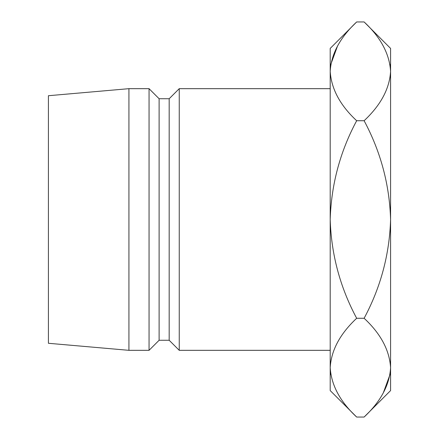 <?xml version="1.0" encoding="UTF-8"?>
<svg xmlns="http://www.w3.org/2000/svg" width="439" height="439" viewBox="0 0 439 439"><rect width="100%" height="100%" fill="white"/><g stroke="black" fill="none" stroke-linecap="round" stroke-linejoin="round"><path stroke-width="0.66" d="M179.244 88.673L169.18 98.737L169.18 340.263L179.244 350.327L179.244 88.673L330.199 88.673M169.18 340.263L159.116 340.263L159.116 98.737L149.051 88.673L128.929 88.673L128.929 350.327L48.416 343.282L48.416 95.718L128.929 88.673M159.116 340.263L149.051 350.327L149.051 88.673M330.199 367.662C331.209 350.317 340.033 333.854 356.666 318.275C340.077 287.276 331.253 254.351 330.199 219.5L330.199 390.584L356.666 417.05C340.126 401.674 331.302 385.212 330.199 367.662L330.748 374.483M364.118 21.95L390.584 48.416L390.584 71.337C389.574 88.683 380.75 105.146 364.118 120.725L356.666 120.725C340.088 151.647 331.264 184.572 330.199 219.5L330.199 71.337C331.209 53.992 340.033 37.529 356.666 21.95L364.118 21.95C380.657 37.326 389.481 53.788 390.584 71.337L390.584 390.584L364.118 417.05L356.666 417.05M356.666 21.95L330.199 48.416L330.199 71.337C331.302 88.887 340.126 105.349 356.666 120.725M337.509 46.073L330.748 64.517M390.584 71.337L390.035 64.517M364.118 120.725C380.712 151.724 389.53 184.649 390.584 219.5C389.519 254.428 380.695 287.353 364.118 318.275C380.657 333.651 389.481 350.113 390.584 367.662C389.574 385.008 380.75 401.471 364.118 417.05M383.28 392.927L390.035 374.483M364.118 318.275L356.666 318.275M169.18 98.737L159.116 98.737M149.051 350.327L128.929 350.327M330.199 350.327L179.244 350.327"/></g></svg>
